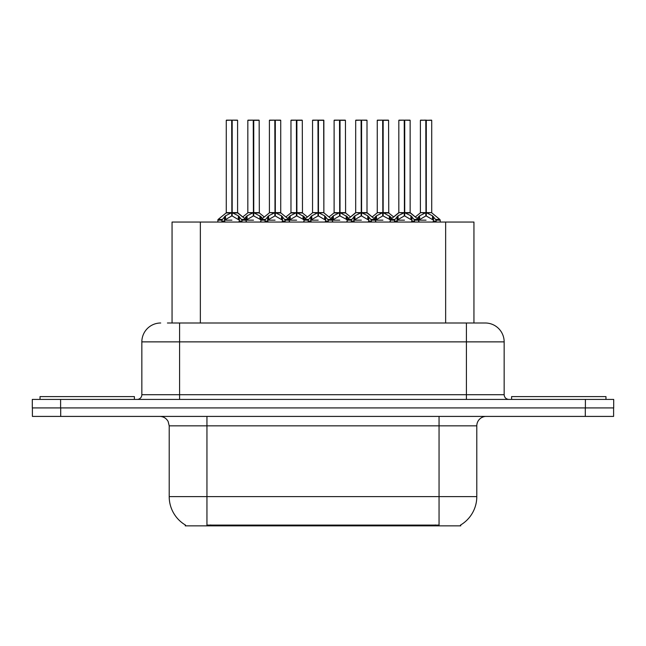 <?xml version="1.0" encoding="UTF-8"?>
<svg xmlns="http://www.w3.org/2000/svg" width="646" height="646" viewBox="0 0 646 646"><rect width="100%" height="100%" fill="white"/><g stroke="black" fill="none" stroke-linecap="round" stroke-linejoin="round"><path stroke-width="0.97" d="M167.419 323L179.588 323L167.419 323L172.054 323L172.054 222.046L473.946 222.046L473.946 323M460.751 524.932L460.751 525.86L185.249 525.86L185.249 524.932M185.523 525.093A33.027 33.027 0 0 1 169.204 496.613L206.946 496.613L206.946 525.093L439.054 525.093L439.054 496.613L476.796 496.613L476.796 425.843A9.432 9.432 0 0 1 486.228 416.412M169.204 496.613L169.204 425.843L168.146 421.491C166.297 418.245 163.511 416.549 159.772 416.412M460.477 525.093A33.027 33.027 0 0 0 476.796 496.613M60.7 416.412L613.603 416.412L613.603 407.917L32.397 407.917L32.397 416.412L60.7 416.412L60.7 407.917M160.717 323A18.871 18.871 0 0 0 141.845 341.871L141.845 394.706A4.716 4.716 0 0 1 137.122 399.422M485.283 323A18.871 18.871 0 0 1 504.155 341.871L179.588 341.871L179.588 323L485.001 323M504.155 341.871L504.155 394.706C504.437 397.573 506.012 399.147 508.878 399.422M60.603 399.422L32.3 399.422L32.3 407.917L60.603 407.917L60.603 399.422L585.397 399.422L585.397 407.917L613.7 407.917L613.7 399.422L585.397 399.422M383.159 120.334L388.577 120.334L383.159 120.334L383.159 212.687L390.337 216.668L390.337 220.157L394.367 220.157L398.049 215.812L404.235 212.687L404.235 215.974L404.566 211.67L404.566 212.607L410.913 215.812L414.595 220.157L418.632 220.157L418.632 222.046M404.243 120.14L398.824 120.334L404.243 120.14L398.824 120.334L398.824 212.607L404.235 212.687M409.952 120.14L404.719 120.14L410.145 120.334L410.145 212.607L404.727 212.615L410.315 212.978L405.349 212.978M389.344 215.812L389.344 219.236L390.329 220.165L390.329 222.046M395.045 222.046L394.359 220.157M411.906 216.668L411.906 221.102L414.603 221.102L413.925 222.046M411.211 222.046L411.906 221.102M404.235 120.334L404.485 212.607M404.719 120.14L404.566 211.67M399.01 120.14L406.366 120.14M404.727 212.687L404.727 215.974L404.566 212.607M404.235 215.974L397.064 220.165L404.485 220.157M404.404 120.14L404.404 211.67M404.727 212.607L404.727 120.334M411.898 220.165L404.727 215.974M397.064 216.668L397.064 221.102L397.75 222.046M414.603 220.157L414.603 221.102M417.066 218.445L419.617 215.812L425.803 212.687L425.803 215.974L426.134 211.67L426.134 212.607L432.481 215.812L436.163 220.157L440.209 220.157L440.209 222.046M420.393 120.334L425.811 120.14L420.393 120.334L420.393 212.607L425.803 212.687M431.714 120.334L426.295 120.334L426.295 212.615L431.714 212.607L431.714 120.334L420.578 120.14M426.295 120.334L431.528 120.14M433.474 216.668L433.474 221.102L436.171 221.102L435.493 222.046M432.78 222.046L433.474 221.102M425.803 120.334L426.053 212.607M426.287 120.14L426.134 211.67M426.295 212.687L426.295 215.974L426.134 212.607M425.803 215.974L418.64 220.165L426.053 220.157M425.811 120.14L425.972 211.67M425.972 120.14L424.164 120.14M433.466 220.165L426.295 215.974M418.632 221.102L419.319 222.046M436.171 220.157L436.171 221.102M134.392 399.422L134.392 396.596L40.036 396.596L40.036 399.422M605.964 399.422L605.964 396.596L511.608 396.596L511.608 399.422M340.022 120.334L345.44 120.334L340.022 120.334L340.022 212.687L347.201 216.668L347.201 220.157L351.222 220.157L354.912 215.812L361.098 212.687L361.098 215.974L361.429 211.67L361.429 212.607L367.776 215.812L371.458 220.157L375.496 220.157L375.496 222.046M361.106 120.14L355.688 120.334L361.106 120.14L355.688 120.334L355.688 212.607L361.098 212.687M366.815 120.14L361.582 120.14L367.009 120.334L367.009 212.607L361.59 212.615L367.178 212.978L362.212 212.978M346.208 215.812L346.208 219.236L347.193 220.165L347.193 222.046M351.909 222.046L351.222 220.157M368.769 216.668L368.769 221.102L371.466 221.102L370.78 222.046M368.075 222.046L368.769 221.102M361.098 120.334L361.348 212.607M361.582 120.14L361.429 211.67M355.873 120.14L363.23 120.14M361.59 212.687L361.59 215.974L361.429 212.607M368.769 220.165L361.59 215.974M361.098 215.974L353.919 220.165L361.348 220.157M361.259 120.14L361.259 211.67M361.59 212.607L361.59 120.334M353.919 216.668L353.919 221.102L354.614 222.046M371.466 220.157L371.466 221.102M296.885 120.334L302.296 120.334L296.885 120.334L296.885 212.687L304.056 216.668L304.056 220.157L308.085 220.157L311.776 215.812L317.961 212.687L317.961 215.974L318.292 211.67L318.292 212.607L324.639 215.812L328.321 220.157L332.359 220.157L332.359 222.046M317.969 120.14L312.543 120.334L317.969 120.14L312.543 120.334L312.543 212.607L317.961 212.687M323.678 120.14L320.093 120.14L323.864 120.334L323.864 212.607L318.454 212.615L323.864 212.615L323.678 120.14L318.446 120.14L318.454 212.607M303.071 215.812L303.071 219.236L304.048 220.165L304.056 222.046M308.772 222.046L308.085 220.157M325.632 216.668L325.632 221.102L328.329 221.102L327.643 222.046M324.938 222.046L325.632 221.102M317.961 120.334L318.203 212.607M318.446 120.14L318.292 211.67M312.737 120.14L320.093 120.14M318.454 212.687L318.454 215.974L318.292 212.607M317.961 215.974L310.783 220.165L318.203 220.157M318.123 120.14L318.123 211.67M325.624 220.165L318.454 215.974M310.783 216.668L310.783 221.102L311.477 222.046M328.329 220.157L328.329 221.102M253.749 120.334L259.159 120.334L253.749 120.334L253.749 212.687L260.919 216.668L260.919 220.157L264.949 220.157L268.639 215.812L274.825 212.687L274.825 215.974L275.148 211.67L275.148 212.607L281.503 215.812L285.185 220.157L289.222 220.157L289.222 222.046M274.833 120.14L269.406 120.334L274.833 120.14L269.406 120.334L269.406 212.607L274.825 212.687M280.542 120.14L275.309 120.14L280.727 120.334L280.727 212.607L275.317 212.615L280.905 212.978L275.939 212.978M259.934 215.812L259.934 219.236L260.911 220.165L260.919 222.046M265.627 222.046L264.949 220.157M282.488 216.668L282.488 221.102L285.193 221.102L284.506 222.046M281.801 222.046L282.488 221.102M274.825 120.334L275.067 212.607M275.309 120.14L275.148 211.67M269.6 120.14L276.956 120.14M275.317 212.687L275.317 215.974L275.148 212.607M282.488 220.165L275.317 215.974M274.825 215.974L267.646 220.165L275.067 220.157M274.986 120.14L274.986 211.67M275.317 212.607L275.317 120.334M267.646 216.668L267.646 221.102L268.34 222.046M285.193 220.157L285.193 221.102M222.071 219.438L218.138 219.43L217.783 220.157L221.812 220.157L225.502 215.812L231.688 212.687L231.68 215.974L232.011 211.67L232.011 212.607L238.358 215.812L242.04 220.157L246.086 220.157L246.086 222.046M231.696 120.14L226.27 120.334L231.696 120.14L226.27 120.334L226.27 212.607L231.688 212.687M237.405 120.14L232.172 120.14L237.591 120.334L237.591 212.607L232.18 212.615L237.76 212.978L232.802 212.978M231.066 212.978L226.1 212.978L218.138 219.43L217.775 222.046M222.49 222.046L221.812 220.157M239.351 216.668L239.351 221.102L242.048 221.102L241.37 222.046M238.665 222.046L239.351 221.102M231.688 120.334L231.93 212.607M232.172 120.14L232.011 211.67M226.455 120.14L233.82 120.14M232.18 212.687L232.18 215.974L232.011 212.607M231.68 215.974L224.509 220.165L231.93 220.157M231.849 120.14L231.849 211.67M232.18 212.607L232.18 120.334M239.343 220.165L232.18 215.974M224.509 216.668L224.509 221.102L225.196 222.046M242.048 220.157L242.048 221.102M312.543 120.334L312.543 212.607L317.961 212.615M373.921 218.445L376.481 215.812L382.666 212.687L382.666 215.974L382.828 211.67L382.828 212.607L382.997 211.67L382.997 212.607L388.577 212.607L383.159 212.607M377.256 120.334L382.674 120.14L377.256 120.334L377.256 212.607L382.666 212.687M388.383 120.14L377.442 120.14M389.643 222.046L390.337 221.102M388.577 120.334L388.747 212.978L383.781 212.978M382.666 120.334L382.916 212.607M383.151 120.14L382.997 211.67M383.159 212.687L383.159 215.974L382.997 212.607M382.666 215.974L375.504 220.165L382.916 220.157M382.674 120.14L382.828 211.67M382.828 120.14L381.027 120.14M389.344 219.236L383.159 215.974M390.337 216.668L391.904 218.445M375.496 221.102L376.182 222.046M330.784 218.445L333.344 215.812L339.53 212.687L339.53 215.974L339.691 211.67L339.691 212.607L339.861 211.67L339.861 212.607L345.44 212.607L340.022 212.607M334.111 120.334L339.538 120.14L334.111 120.334L334.111 212.607L339.53 212.687M345.247 120.14L334.305 120.14M346.506 222.046L347.201 221.102M345.44 120.334L345.61 212.978L340.644 212.978M339.53 120.334L339.78 212.607M340.014 120.14L339.861 211.67M340.022 212.687L340.022 215.974L339.861 212.607M339.53 215.974L332.359 220.165L339.78 220.157M339.538 120.14L339.691 211.67M339.691 120.14L337.89 120.14M346.208 219.236L340.022 215.974M347.201 216.668L348.767 218.445M332.351 221.102L333.045 222.046M287.648 218.445L290.207 215.812L296.393 212.687L296.393 215.974L296.554 211.67L296.554 212.607L296.724 211.67L296.724 212.607L302.296 212.607L296.885 212.607M290.975 120.334L296.401 120.14L290.975 120.334L290.975 212.607L296.393 212.687M302.11 120.14L291.168 120.14M303.37 222.046L304.056 221.102M302.296 120.334L302.473 212.978L297.507 212.978M296.393 120.334L296.635 212.607M296.877 120.14L296.724 211.67M296.885 212.687L296.885 215.974L296.724 212.607M296.393 215.974L289.222 220.165L296.635 220.157M296.401 120.14L296.554 211.67M296.554 120.14L294.754 120.14M303.071 219.236L296.885 215.974M304.056 216.668L305.631 218.445M289.214 221.102L289.909 222.046M244.511 218.445L247.071 215.812L253.256 212.687L253.256 215.974L253.418 211.67L253.418 212.607L253.579 211.67L253.579 212.607L259.159 212.607L253.749 212.607M247.838 120.334L253.264 120.14L247.838 120.334L247.838 212.607L253.256 212.687M258.973 120.14L248.024 120.14M260.233 222.046L260.919 221.102M259.159 120.334L259.337 212.978L254.371 212.978M253.256 120.334L253.498 212.607M253.741 120.14L253.579 211.67M253.749 212.687L253.749 215.974L253.579 212.607M253.256 215.974L246.086 220.165L253.498 220.157M253.264 120.14L253.418 211.67M253.418 120.14L251.609 120.14M259.934 219.236L253.749 215.974M260.919 216.668L262.486 218.445M246.078 221.102L246.772 222.046M426.295 212.607L431.714 212.607L426.917 212.978M435.283 525.86L435.283 524.932M210.717 525.86L210.717 524.932M200.357 323L200.357 222.046M445.643 323L445.643 222.046M439.054 416.412L439.054 425.843L169.204 425.843M476.796 425.843L439.054 425.843L439.054 496.613L206.946 496.613L206.946 416.412M585.3 416.412L585.3 407.917M179.588 399.422L179.588 341.871L141.845 341.871M141.845 394.706L504.155 394.706M466.412 323L466.412 399.422M403.613 212.978L398.824 212.607L404.235 212.615M394.617 219.438L390.685 219.43L390.337 220.157M410.137 212.615L418.277 219.43L414.344 219.438M394.359 221.102L397.064 221.102M398.049 215.812L398.049 219.236M410.913 215.812L410.913 219.236M425.181 212.978L420.393 212.607L425.803 212.615M431.883 212.978L439.845 219.43L435.913 219.438M418.632 216.668L418.632 220.157L418.277 219.43M419.617 215.812L419.617 219.236M432.481 215.812L432.481 219.236M360.476 212.978L355.688 212.607L361.098 212.615M351.481 219.438L347.548 219.43L347.201 220.157M367.001 212.615L375.14 219.43L371.208 219.438M351.222 221.102L353.919 221.102M354.912 215.812L354.912 219.236M367.776 215.812L367.776 219.236M317.339 212.978L312.551 212.615M323.864 212.615L319.076 212.978M323.864 120.334L318.454 120.334M308.344 219.438L304.411 219.43L304.064 220.157M338.908 212.978L333.942 212.978L328.992 216.991L324.042 212.978L332.004 219.43L328.071 219.438M308.085 221.102L310.783 221.102M311.776 215.812L311.776 219.236M324.639 215.812L324.639 219.236M274.203 212.978L269.414 212.607L274.825 212.615M265.207 219.438L261.275 219.43L260.919 220.157M295.771 212.978L290.805 212.978L285.855 216.991L280.905 212.978L288.867 219.43L284.934 219.438M264.949 221.102L267.646 221.102M268.639 215.812L268.639 219.236M281.503 215.812L281.503 219.236M231.688 212.615L226.27 212.615M237.591 212.615L245.73 219.43L241.79 219.438M221.812 221.102L224.509 221.102M225.502 215.812L225.502 219.236M238.358 215.812L238.358 219.236M382.044 212.978L377.256 212.607L382.666 212.615M375.496 216.668L375.496 220.157L375.14 219.43M376.481 215.812L376.481 219.236M339.53 212.615L333.942 212.978M332.351 216.668L332.351 220.157L332.004 219.43M333.344 215.812L333.344 219.236M296.393 212.615L290.805 212.978M289.214 216.668L289.214 220.157L288.867 219.43M290.207 215.812L290.207 219.236M252.634 212.978L247.838 212.607L253.256 212.615M246.078 216.668L246.078 220.157L245.73 219.43M247.071 215.812L247.071 219.236M398.824 212.615L390.685 219.43M439.845 219.43L440.201 220.157M420.215 212.978L415.265 216.991L410.315 212.978M398.647 212.978L393.697 216.991L388.747 212.978M355.688 212.615L347.548 219.43M302.473 212.978L307.423 216.991L312.373 212.978L304.411 219.43M259.337 212.978L264.287 216.991L269.237 212.978L261.275 219.43M355.51 212.978L350.56 216.991L345.61 212.978M367.178 212.978L372.128 216.991L377.078 212.978M226.1 212.978L218.138 219.43M237.76 212.978L242.718 216.991L247.668 212.978"/></g></svg>
